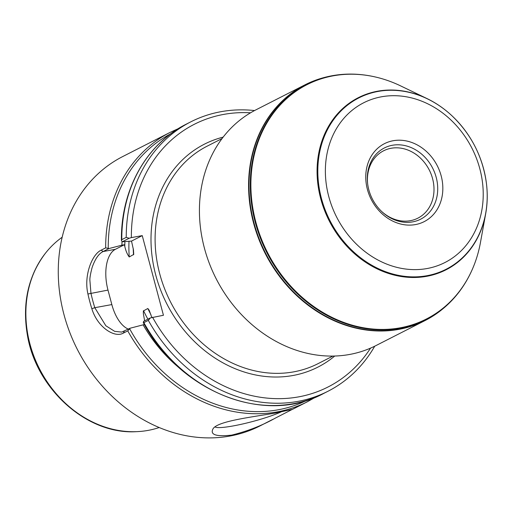 <?xml version="1.0" encoding="UTF-8"?>
<svg xmlns="http://www.w3.org/2000/svg" width="512" height="512" viewBox="0 0 512 512"><rect width="100%" height="100%" fill="white"/><g stroke="black" fill="none" stroke-linecap="round" stroke-linejoin="round"><path stroke-width="0.77" d="M250.554 112.8A147.386 124.858 63 0 0 131.36 237.606L129.184 238.253L122.272 241.779L131.514 241.088L133.453 249.843L133.741 254.406L129.242 256.973C127.245 254.31 125.76 250.771 124.794 246.355L124.358 244.736L121.92 245.184L108.998 248.544L103.11 251.546C98.739 253.664 95.072 258.995 92.109 267.546C90.534 273.517 89.786 277.722 89.875 280.147L90.944 293.21A148.896 126.138 63 0 0 94.797 307.693L105.843 325.76L114.662 331.347L121.658 332.09L130.195 328.205L143.117 324.838A137.798 116.736 63 0 0 180.339 368.787M150.381 317.907L148.326 320.378L143.859 322.65L143.469 321.434L150.381 317.907L163.443 315.27L142.246 235.616L131.36 237.606M152.557 317.261A147.386 124.858 63 0 0 370.541 348.128M254.566 110.554A151.162 128.058 63 0 0 190.733 121.875A151.162 128.058 63 0 0 126.24 237.376L129.184 238.253M122.272 241.779L121.485 240.595L121.773 239.648L126.24 237.376M130.195 328.205L127.75 330.867L123.283 333.146C114.477 338.234 97.357 327.117 91.84 308.698A151.162 128.058 -117 0 1 87.93 293.997C83.622 275.443 92.115 254.24 101.197 250.144L105.664 247.866L108.998 248.544M122.016 241.446A137.798 116.736 63 0 0 121.92 245.184M105.664 247.866A151.162 128.058 63 0 1 170.15 132.371L122.752 156.538A151.162 128.058 63 0 0 69.709 332.262A151.162 128.058 63 0 0 229.952 436.038A151.162 128.058 63 0 0 260.083 425.875L272.813 419.379M231.693 435.117C216.621 436.774 210.304 434.874 212.736 429.421C215.77 421.498 249.338 417.446 274.72 413.178L292.301 409.389L275.264 418.144C262.093 425.536 247.565 431.194 231.693 435.117M148.326 320.378A151.162 128.058 63 0 0 328.064 391.213A151.162 128.058 63 0 0 374.72 346.202M328.064 391.213L323.597 393.491A151.162 128.058 63 0 1 143.859 322.65L143.315 322.618M144.64 320.838L143.366 313.702L143.354 310.976L147.827 308.506L149.171 310.221L151.821 317.485M143.117 324.838L144.429 324.602M281.075 411.93A37.792 4.934 -14.9 0 1 242.726 423.962A37.792 4.934 -14.9 0 1 215.085 426.963M124.358 244.736L115.418 249.299A34.01 17.517 -100.4 0 0 107.987 290.093L111.84 304.576A34.01 17.517 -100.4 0 0 128.365 329.133M142.246 235.616L131.514 241.088M319.706 78.81A132.269 112.051 63 0 0 319.514 78.874A132.269 112.051 63 0 0 305.005 84.819A132.269 112.051 63 0 0 258.592 238.579A132.269 112.051 63 0 0 398.81 329.382A132.269 112.051 63 0 0 425.171 320.493A132.269 112.051 63 0 0 438.509 312.237A132.269 112.051 63 0 0 438.669 312.122M305.005 84.819L255.846 109.888A132.269 112.051 63 0 0 209.434 263.642A132.269 112.051 63 0 0 349.645 354.451A132.269 112.051 63 0 0 376.006 345.555L425.171 320.493M452.173 115.974A96.595 81.83 63 0 0 452.109 115.917A96.595 81.83 63 0 0 427.002 98.573L400.55 85.856A131.501 111.398 63 0 0 375.654 77.05A131.501 111.398 63 0 0 251.558 198.522A131.501 111.398 63 0 0 400.237 327.814A131.501 111.398 63 0 0 472.954 267.872A131.501 111.398 63 0 0 480.448 242.554L485.69 213.677A96.595 81.83 63 0 0 486.4 183.168A96.595 81.83 63 0 0 486.387 183.078M427.002 98.573A96.595 81.83 63 0 0 317.069 171.098A96.595 81.83 63 0 0 426.778 276.301A96.595 81.83 63 0 0 485.69 213.677M415.45 224.582A43.75 37.062 -117 0 1 366.771 167.546A43.75 37.062 -117 0 1 430.669 155.859A43.75 37.062 -117 0 1 415.45 224.582M381.504 211.334A37.792 32.013 63 0 0 410.355 220.691A37.792 32.013 63 0 0 417.888 218.15A37.792 32.013 63 0 0 429.242 169.946A37.792 32.013 63 0 0 383.552 150.816A37.792 32.013 63 0 0 367.706 184.269M412.698 221.869A39.974 33.862 63 0 0 436.691 179.373A39.974 33.862 63 0 0 395.808 144.845A39.974 33.862 63 0 0 367.648 183.814A39.974 33.862 63 0 0 381.837 211.648A39.974 33.862 63 0 0 412.698 221.869M62.163 237.229A107.616 91.168 63 0 0 45.549 253.082A107.616 91.168 63 0 0 39.437 368.698A107.616 91.168 63 0 0 136.602 431.654A107.616 91.168 63 0 0 148.09 430.394A107.616 91.168 63 0 0 159.194 427.52M334.746 356.026A125.088 105.971 -117 0 1 293.075 375.482A125.088 105.971 -117 0 1 156.698 278.445A125.088 105.971 -117 0 1 223.136 137.126M190.733 121.875L186.266 124.154A151.162 128.058 63 0 0 121.773 239.648M170.746 133.779A149.651 126.778 63 0 0 108.237 248.211M127.75 330.867A151.162 128.058 63 0 0 277.357 411.872A151.162 128.058 63 0 0 307.482 401.709L292.16 409.517M147.827 308.506A131.514 111.411 63 0 0 150.963 314.739M133.222 248.474A131.514 111.411 63 0 0 133.536 254.784M143.539 310.694A131.514 111.411 63 0 0 147.891 319.181M128.992 241.536A131.514 111.411 63 0 0 129.242 256.973M124.902 241.683A134.534 113.971 63 0 0 124.794 246.355M129.702 328.883A149.651 126.778 63 0 0 306.688 400.403M107.987 290.093L87.93 293.997M111.84 304.576L94.797 307.693L91.84 308.698M115.418 249.299L103.11 251.546L101.197 250.144M124.307 331.206L123.283 333.146M332.928 356.07L318.061 363.648A122.067 103.405 -117 0 1 293.734 371.853A122.067 103.405 -117 0 1 164.339 288.051A122.067 103.405 -117 0 1 207.168 146.157L222.035 138.579M375.488 77.011A131.776 111.635 63 0 0 375.315 76.973C356.198 72.608 337.728 73.197 319.898 78.752A132.205 111.994 63 0 0 255.962 229.677A132.205 111.994 63 0 0 399.149 329.139A132.205 111.994 63 0 0 438.829 312C453.792 300.832 465.12 286.234 472.819 268.192A131.776 111.635 63 0 0 472.883 268.032M375.654 77.05L375.315 76.973A131.776 111.635 63 0 0 250.957 198.694A131.776 111.635 63 0 0 399.949 328.262A131.776 111.635 63 0 0 472.819 268.192L472.954 267.872M427.021 275.699A96.154 81.459 63 0 0 486.374 182.989A96.154 81.459 63 0 0 452.237 116.038A96.154 81.459 63 0 0 318.989 155.91A96.154 81.459 63 0 0 427.021 275.699M427.142 268.518A89.613 75.91 -117 0 1 327.443 151.699A89.613 75.91 -117 0 1 458.31 127.77A89.613 75.91 -117 0 1 427.142 268.518M45.427 253.235A107.443 91.021 63 0 0 45.312 253.382A107.443 91.021 63 0 0 39.206 368.813A107.443 91.021 63 0 0 136.218 431.674A107.443 91.021 63 0 0 136.41 431.661M121.414 240.416C120.742 189.965 146.266 144.032 186.266 124.154M170.15 132.371L178.381 128.595M323.597 393.491C264.73 425.6 179.763 391.91 143.226 322.458M307.482 401.709L315.366 397.267M319.898 78.752L319.514 78.874M438.829 312L438.509 312.237M486.4 183.168L486.374 182.989C482.682 156.755 471.302 134.438 452.237 116.038L452.109 115.917M45.549 253.082L45.312 253.382C28.058 276.352 22.086 303.597 27.392 335.11C36.205 389.222 87.168 434.822 136.218 431.674L136.602 431.654"/></g></svg>
